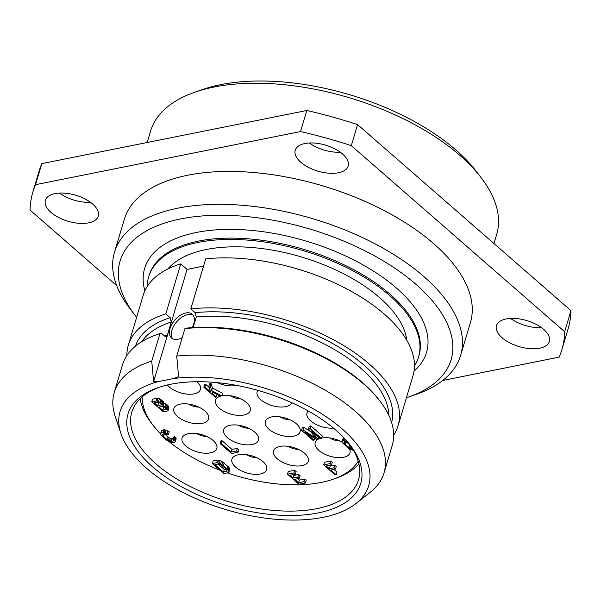 <?xml version="1.0" encoding="UTF-8"?>
<svg xmlns="http://www.w3.org/2000/svg" width="601" height="601" viewBox="0 0 601 601"><rect width="100%" height="100%" fill="white"/><g stroke="black" fill="none" stroke-linecap="round" stroke-linejoin="round"><path stroke-width="0.9" d="M195.092 92.118A180.585 88.753 -163.4 0 1 213.956 87.055A180.585 88.753 16.6 0 1 480.83 177.303L475.932 170.954A172.705 84.876 16.6 0 0 220.702 84.651A172.705 84.876 -163.4 0 0 202.665 89.496L195.092 92.118A180.585 88.753 -163.4 0 0 150.588 131.116L147.2 142.497M480.83 177.303A180.585 88.753 16.6 0 1 496.711 234.3L493.962 243.533M116.707 285.648L30.05 210.08A276.009 135.646 16.6 0 1 32.852 192.05L39.133 170.992A276.009 135.646 16.6 0 1 41.807 163.622L306.788 110.494A276.009 135.646 16.6 0 1 357.58 124.61L570.95 310.664A276.009 135.646 16.6 0 1 568.148 328.694L561.867 349.752A276.009 135.646 16.6 0 1 559.193 357.122L442.682 380.478M59.461 193.079A27.601 13.568 -163.4 0 0 90.481 202.327M309.327 142.978A27.601 13.568 -163.4 0 0 340.339 152.226M510.519 318.417A27.601 13.568 -163.4 0 0 541.539 327.665M32.852 192.05A276.009 135.646 16.6 0 1 35.527 184.687L300.515 131.559A276.009 135.646 16.6 0 1 351.3 145.667L564.67 331.722A276.009 135.646 16.6 0 1 561.867 349.752M460.614 355.401A180.585 88.753 16.6 0 0 374.333 243.458A180.585 88.753 16.6 0 0 177.851 208.156A180.585 88.753 -163.4 0 0 114.49 252.217L124.302 219.312A180.585 88.753 16.6 0 1 187.662 175.244A180.585 88.753 16.6 0 1 384.144 210.553A180.585 88.753 16.6 0 1 470.425 322.497L460.614 355.401A180.585 88.753 16.6 0 1 416.11 394.399L408.537 397.028A172.705 84.876 16.6 0 1 406.434 397.734M55.067 193.612A27.601 13.568 -163.4 0 0 45.383 200.351A27.601 13.568 -163.4 0 0 58.567 217.457A27.601 13.568 -163.4 0 0 88.602 222.851A27.601 13.568 -163.4 0 0 98.286 216.12A27.601 13.568 -163.4 0 0 85.094 199.006A27.601 13.568 -163.4 0 0 55.067 193.612M304.925 143.519A27.601 13.568 -163.4 0 0 295.241 150.25A27.601 13.568 -163.4 0 0 308.433 167.356A27.601 13.568 -163.4 0 0 338.461 172.757A27.601 13.568 -163.4 0 0 348.144 166.019A27.601 13.568 -163.4 0 0 334.96 148.913A27.601 13.568 -163.4 0 0 304.925 143.519M506.125 318.951A27.601 13.568 -163.4 0 0 496.441 325.689A27.601 13.568 -163.4 0 0 509.625 342.795A27.601 13.568 -163.4 0 0 539.653 348.189A27.601 13.568 -163.4 0 0 549.337 341.458A27.601 13.568 -163.4 0 0 536.152 324.352A27.601 13.568 -163.4 0 0 506.125 318.951M41.807 163.622L35.527 184.687M306.788 110.494L300.515 131.559M357.58 124.61L351.3 145.667M570.95 310.664L564.67 331.722M114.49 252.217A180.585 88.753 -163.4 0 0 130.372 309.214L135.27 315.563A172.705 84.876 -163.4 0 0 136.645 317.305M135.27 315.563A172.705 84.876 -163.4 0 1 180.683 218.914A172.705 84.876 16.6 0 1 407.771 277.587A172.705 84.876 16.6 0 1 408.537 397.028M148.725 276.76L149.123 275.446A140.762 69.183 -163.4 0 1 198.51 241.099A140.762 69.183 -163.4 0 1 351.668 268.617A140.762 69.183 -163.4 0 1 418.92 355.875L418.521 357.189A140.762 69.183 16.6 0 0 351.269 269.932A140.762 69.183 16.6 0 0 198.12 242.413A140.762 69.183 -163.4 0 0 148.725 276.76A140.762 69.183 -163.4 0 0 147.29 286.361M418.521 357.189A140.762 69.183 16.6 0 1 414.465 366.017M406.734 340.151A127.359 62.594 16.6 0 0 333.352 268.842A127.359 62.594 16.6 0 0 206.263 249.513A127.359 62.594 -163.4 0 0 167.919 268.955M180.728 263.862L165.816 313.887A140.762 69.183 -163.4 0 0 128.321 345.207L143.233 295.189A140.762 69.183 16.6 0 1 180.728 263.862L187.076 269.406L153.616 381.65L151.737 361.111A140.762 69.183 -163.4 0 0 114.243 392.43A140.762 69.183 -163.4 0 0 115.167 416.23L120.914 433.471A129.726 63.759 -163.4 0 0 226.171 509.708A129.726 63.759 -163.4 0 0 355.987 503.548A129.726 63.759 -163.4 0 0 327.62 417.725A129.726 63.759 -163.4 0 0 173.449 378.577L158.198 381.627L153.616 381.65M190.802 308.876L205.715 258.858A140.762 69.183 16.6 0 1 352.637 292.078A140.762 69.183 16.6 0 1 413.03 375.617L398.117 425.636A140.762 69.183 -163.4 0 0 337.724 342.097A140.762 69.183 -163.4 0 0 190.802 308.876L195.145 312.663L196.287 316.982L193.131 327.56M203.551 266.1L187.076 269.406M159.926 333.63A140.762 69.183 -163.4 0 0 157.124 334.554L158.641 334.028A139.184 68.409 16.6 0 1 161.286 333.157L159.926 333.63L151.737 361.111M161.286 333.157L164.666 336.102L166.229 336.53L167.379 335.155L171.3 321.986L170.158 317.674L165.816 313.887M355.987 503.548L370.239 492.272A140.762 69.183 -163.4 0 0 384.039 472.859A140.762 69.183 -163.4 0 0 323.646 389.32A140.762 69.183 -163.4 0 0 176.724 356.1L178.602 376.639L173.449 378.577M158.198 381.627A129.726 63.759 -163.4 0 0 120.914 433.471M170.616 384.279A121.447 59.687 16.6 0 1 350.09 444.973A121.447 59.687 16.6 0 1 318.154 512.931A121.447 59.687 16.6 0 1 158.469 471.672A121.447 59.687 16.6 0 1 157.928 387.683A121.447 59.687 16.6 0 1 170.616 384.279M192.185 327.628A15.769 9.338 -48.9 0 0 193.807 323.751A15.769 9.338 -48.9 0 0 192.275 314.248A15.769 9.338 -48.9 0 0 180.18 315.375A15.769 9.338 -48.9 0 0 170.015 328.522A15.769 9.338 -48.9 0 0 171.548 338.017A15.769 9.338 -48.9 0 0 182.193 337.739M384.039 472.859L392.235 445.386A140.762 69.183 -163.4 0 0 379.855 400.957L378.87 399.688A139.184 68.409 16.6 0 0 186.272 328.146L184.913 328.619L176.724 356.1M157.124 334.554A140.762 69.183 -163.4 0 0 122.439 364.95L114.243 392.43M379.855 400.957A140.762 69.183 -163.4 0 0 184.913 328.619M128.321 345.207A140.762 69.183 -163.4 0 0 126.886 355.529M393.67 435.064A140.762 69.183 -163.4 0 0 398.117 425.636M193.139 315.194A15.769 9.338 -48.9 0 0 171.931 330.189A15.769 9.338 -48.9 0 0 172.6 338.746M349.083 443.696A118.292 58.132 16.6 0 1 358.527 479.771A118.292 58.132 16.6 0 1 317.027 508.626A118.292 58.132 16.6 0 1 188.323 485.503A118.292 58.132 16.6 0 1 131.807 412.181A118.292 58.132 16.6 0 1 159.468 387.172M358.887 463.844A116.714 57.358 16.6 0 1 336.109 478.193L333.074 479.245A113.559 55.81 16.6 0 1 321.212 482.43A113.559 55.81 -163.4 0 1 227.351 472.897M140.228 398.658A116.714 57.358 -163.4 0 0 151.437 423.142L153.398 425.681A113.559 55.81 -163.4 0 0 160.632 433.899M142.264 396.803A113.559 55.81 -163.4 0 0 153.398 425.681M169.497 441.93A113.559 55.81 -163.4 0 0 220.026 470.245M358.196 461.177A113.559 55.81 16.6 0 1 333.074 479.245M217.314 382.642A18.135 8.917 -163.4 0 0 235.69 385.526A18.135 8.917 -163.4 0 0 236.418 385.361M220.266 396.209A18.135 8.917 -163.4 0 0 216.781 398.155A18.135 8.917 -163.4 0 0 222.22 410.355A18.135 8.917 -163.4 0 0 243.901 415.013A18.135 8.917 -163.4 0 0 250.316 408.154A18.135 8.917 -163.4 0 0 239.491 398.343A18.135 8.917 -163.4 0 0 221.859 395.796A18.135 8.917 -163.4 0 0 221.761 395.819M257.912 390.387A18.135 8.917 -163.4 0 0 264.432 402.354A18.135 8.917 -163.4 0 0 285.543 406.659A18.135 8.917 -163.4 0 0 291.748 402.685M167.379 384.978A18.135 8.917 -163.4 0 0 194.048 393.873A18.135 8.917 -163.4 0 0 200.471 387.014A18.135 8.917 -163.4 0 0 196.933 381.718M180.217 404.15A18.135 8.917 -163.4 0 0 175.139 406.509A18.135 8.917 -163.4 0 0 180.57 418.709A18.135 8.917 -163.4 0 0 202.252 423.359A18.135 8.917 -163.4 0 0 208.675 416.508A18.135 8.917 -163.4 0 0 197.849 406.689A18.135 8.917 -163.4 0 0 180.217 404.15M308.238 410.986A18.135 8.917 -163.4 0 0 312.836 422.578A18.135 8.917 -163.4 0 0 333.465 428.085M271.712 416.936A18.135 8.917 -163.4 0 0 266.634 419.295A18.135 8.917 -163.4 0 0 272.065 431.495A18.135 8.917 -163.4 0 0 293.746 436.153A18.135 8.917 -163.4 0 0 300.169 429.294A18.135 8.917 -163.4 0 0 289.344 419.483A18.135 8.917 -163.4 0 0 271.712 416.936M230.07 425.283A18.135 8.917 -163.4 0 0 224.992 427.649A18.135 8.917 -163.4 0 0 230.423 439.849A18.135 8.917 -163.4 0 0 252.104 444.5A18.135 8.917 -163.4 0 0 258.528 437.641A18.135 8.917 -163.4 0 0 247.702 427.829A18.135 8.917 -163.4 0 0 230.07 425.283M188.429 433.637A18.135 8.917 -163.4 0 0 183.343 435.995A18.135 8.917 -163.4 0 0 188.782 448.196A18.135 8.917 -163.4 0 0 210.463 452.846A18.135 8.917 -163.4 0 0 216.886 445.995A18.135 8.917 -163.4 0 0 206.06 436.183A18.135 8.917 -163.4 0 0 188.429 433.637M320.093 438.445A18.135 8.917 -163.4 0 0 316.487 440.435A18.135 8.917 -163.4 0 0 321.918 452.636A18.135 8.917 -163.4 0 0 343.599 457.286A18.135 8.917 -163.4 0 0 350.022 450.434A18.135 8.917 -163.4 0 0 349.451 448.842M342.367 442.201A18.135 8.917 -163.4 0 0 321.745 438.039M279.923 446.423A18.135 8.917 -163.4 0 0 274.837 448.782A18.135 8.917 -163.4 0 0 280.276 460.982A18.135 8.917 -163.4 0 0 301.957 465.64A18.135 8.917 -163.4 0 0 308.381 458.781A18.135 8.917 -163.4 0 0 297.555 448.97A18.135 8.917 -163.4 0 0 279.923 446.423M238.281 454.777A18.135 8.917 -163.4 0 0 233.196 457.136A18.135 8.917 -163.4 0 0 238.635 469.336A18.135 8.917 -163.4 0 0 260.316 473.986A18.135 8.917 -163.4 0 0 266.739 467.135A18.135 8.917 -163.4 0 0 255.913 457.316A18.135 8.917 -163.4 0 0 238.281 454.777M162.991 405.262L163.773 402.632L163.329 401.671L160.888 399.537L157.92 398.298L152.504 399.124L151.722 401.753L163.217 411.775L167.499 410.919L168.145 410.528L168.13 409.747L165.906 407.042L162.879 405.547L162.548 404.308L161.015 402.775L157.139 400.927L151.722 401.753M168.145 410.528L168.934 407.891L168.468 406.148L166.687 404.405L163.69 402.925M175.409 441.427L176.198 438.79L174.891 436.694L173.817 436.912L173.035 439.541L173.539 440.751L173.073 441.111L170.504 441.359L167.236 439.654L163.562 436.454L162.435 434.32L164.509 433.644L167.409 434.636L168.475 434.425L164.178 432.397L160.79 433.081L160.828 434.643L166.161 439.872L170.594 442.396L172.93 442.712L174.538 442.389L175.409 441.427L174.102 439.331L173.035 439.541M173.321 438.587L171.293 438.73L169.174 437.844L164.238 433.697M168.475 434.425L169.264 431.788L164.967 429.768L161.571 430.444L160.565 433.644M229.026 471.777L229.807 469.148L228.921 467.225L221.469 461.11L217.442 460.081L213.16 460.937L212.371 463.574L223.865 473.596L228.155 472.739L229.026 471.777L228.14 469.854L220.687 463.739L216.653 462.717L212.371 463.574M304.722 479.027L303.941 481.656L298.584 482.731L294.67 479.32L299.313 478.388L300.094 475.752L298.629 474.474L293.987 475.406L293.205 478.035L290.02 475.263L295.376 474.189L296.165 471.56L294.693 470.282L288.27 471.567L287.488 474.204L298.982 484.226L305.406 482.934L306.194 480.304L304.722 479.027L299.373 480.101L297.765 478.697M293.987 475.406L293.115 474.647M336.207 474.707L330.828 470.012L335.471 469.08L336.252 466.451L334.787 465.174L330.144 466.098L329.363 468.735L326.178 465.963L331.534 464.889L332.323 462.252L330.85 460.975L324.427 462.259L323.646 464.896L335.14 474.918L336.207 474.707L336.996 472.07L333.923 469.396M330.144 466.098L329.273 465.339M350.15 445.176L345.83 441.472M343.922 437.806L343.171 438.219L342.157 441.419L343.043 443.343L349.158 448.677L353.523 450.45M221.731 395.939L222.513 393.302L212.453 387.976L211.019 383.28L209.591 383.566L208.802 386.195L210.508 391.89L204.881 386.984L203.807 387.202L215.308 397.223L216.375 397.013L212.461 393.595L211.995 391.852L220.304 396.224L221.731 395.939L211.665 390.605L210.23 385.91L208.802 386.195M209.163 387.405L205.662 384.355L204.595 384.565L203.807 387.202M238.034 452.26L238.822 449.631L237.35 448.354L231.994 449.42L221.964 440.676L220.898 440.894L220.109 443.523L231.61 453.552L238.034 452.26L236.569 450.983L231.212 452.057L221.183 443.313L220.109 443.523M321.58 438.595L322.361 435.965L310.867 425.936L309.26 426.259L308.471 428.889L316.073 438.384L303.122 429.963L301.514 430.286L313.008 440.315L314.083 440.097L305.03 432.202L316.577 439.594L318.004 439.308L311.453 430.917L320.506 438.813L321.58 438.595L310.078 428.573L308.471 428.889M310.83 431.834L303.903 427.334L302.295 427.657L301.514 430.286M230.168 395.713A11.043 5.424 -163.4 0 0 240.46 398.779M188.526 404.06A11.043 5.424 -163.4 0 0 198.818 407.132M280.021 416.846A11.043 5.424 -163.4 0 0 290.313 419.919M238.372 425.2A11.043 5.424 -163.4 0 0 248.664 428.265M196.73 433.546A11.043 5.424 -163.4 0 0 207.022 436.619M329.866 437.986A11.043 5.424 -163.4 0 0 340.158 441.059M288.225 446.34A11.043 5.424 -163.4 0 0 298.517 449.405M246.583 454.687A11.043 5.424 -163.4 0 0 256.875 457.752M164.261 403.061L163.48 405.69M165.778 403.804L164.99 406.434M166.687 404.405L165.906 407.042M167.912 405.472L167.131 408.109M168.468 406.148L167.687 408.785M168.911 407.11L168.13 409.747M156.786 398.26L156.005 400.897M157.92 398.298L157.139 400.927M159.37 398.794L158.589 401.423M160.888 399.537L160.099 402.174M161.797 400.146L161.015 402.775M162.773 400.995L161.992 403.632M163.329 401.671L162.548 404.308M154.254 402.82L158.431 402.242L160.189 403.203L161.361 404.804L157.68 405.803L154.254 402.82M165.08 407.47L166.5 409.281L162.818 410.28L159.152 407.087L162.54 406.404L165.08 407.47M159.753 402.918L158.469 403.173L157.349 402.197M161.271 404.458L161.076 405.127M158.469 403.173L157.68 405.803M164.944 407.38L163.607 407.651L162.24 406.464M166.409 408.935L166.207 409.604M163.607 407.651L162.818 410.28M174.891 436.694L174.102 439.331M175.935 437.798L175.146 440.428M161.571 430.444L160.79 433.081M162.225 430.053L161.436 432.682M163.825 429.73L163.044 432.367M164.967 429.768L164.178 432.397M166.169 430.046L165.38 432.682M167.859 430.759L167.078 433.389M162.578 434.207L162.39 434.854M163.262 433.892L162.766 435.567M164.351 433.824L163.562 436.454M168.017 437.025L167.236 439.654M169.174 437.844L168.393 440.473M170.271 438.407L169.482 441.044M171.293 438.73L170.504 441.359M172.254 438.798L171.465 441.427M173.404 439.992L173.073 441.111M217.442 460.081L216.653 462.717M218.576 460.118L217.795 462.747M219.778 460.396L218.997 463.033M221.469 461.11L220.687 463.739M222.806 461.891L222.024 464.52M224.211 462.92L223.422 465.557M227.877 466.121L227.095 468.757M228.921 467.225L228.14 469.854M229.544 468.149L228.756 470.778M214.91 464.641L218.125 463.995L221.198 464.949L226.021 468.968L227.155 471.101L223.474 472.101L214.91 464.641M226.134 469.096L224.256 469.471L218.005 464.017M227.043 470.267L226.682 471.462M224.256 469.471L223.474 472.101M299.373 480.101L298.584 482.731M305.406 482.934L303.941 481.656M294.693 470.282L293.912 472.912L287.488 474.204M295.376 474.189L293.912 472.912M298.629 474.474L297.841 477.111L293.205 478.035M299.313 478.388L297.841 477.111M330.85 460.975L330.069 463.604L323.646 464.896M331.534 464.889L330.069 463.604M334.787 465.174L333.998 467.803L329.363 468.735M335.471 469.08L333.998 467.803M343.171 438.219L342.157 441.419M343.817 437.828L343.028 440.458L342.382 440.849M344.989 438.948L344.636 440.135L343.028 440.458M345.853 439.902L344.636 440.135M346.184 440.27L345.778 440.172M344.178 441.983L343.982 442.629L344.501 441.735L347.31 441.562M344.861 441.667L344.358 443.343L343.982 442.629M345.943 441.592L345.162 444.229L344.358 443.343M349.617 444.793L348.828 447.429L345.162 444.229M350.676 445.927L349.985 448.248L348.828 447.429M351.547 447.234L351.074 448.812L349.985 448.248M352.314 448.429L352.103 449.135L351.074 448.812M352.772 449.18L352.103 449.135M349.647 444.47L350.075 445.071M217.111 394.541L216.375 397.013M212.852 392.303L212.461 393.595M205.662 384.355L204.881 386.984M211.019 383.28L210.23 385.91M212.453 387.976L211.665 390.605M221.964 440.676L221.183 443.313M231.994 449.42L231.212 452.057M237.35 448.354L236.569 450.983M318.643 437.182L318.004 439.308M314.608 438.332L314.083 440.097M303.903 427.334L303.122 429.963M310.867 425.936L310.078 428.573M414.051 371.072A147.072 72.285 -163.4 0 0 374.032 271.464A147.072 72.285 -163.4 0 0 196.249 232.489A147.072 72.285 -163.4 0 0 144.864 290.824M164.644 336.087A130.515 64.142 16.6 0 1 167.379 335.155M171.3 321.986A130.515 64.142 -163.4 0 0 141.678 341.744M388.839 415.426A130.515 64.142 -163.4 0 0 323.646 343.659A130.515 64.142 -163.4 0 0 196.287 316.982M195.145 312.663A133.67 65.689 16.6 0 1 333.39 343.952A133.67 65.689 16.6 0 1 391.619 422.533M135.458 346.176A133.67 65.689 16.6 0 1 170.158 317.674"/></g></svg>
